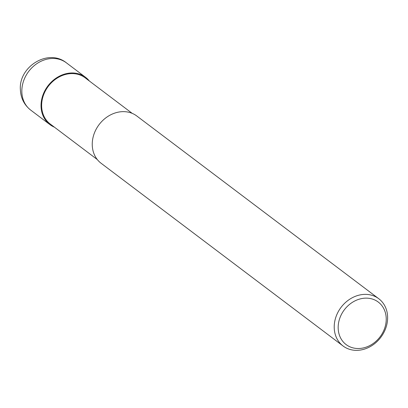 <?xml version="1.0" encoding="UTF-8"?>
<svg xmlns="http://www.w3.org/2000/svg" width="408" height="408" viewBox="0 0 408 408"><rect width="100%" height="100%" fill="white"/><g stroke="black" fill="none" stroke-linecap="round" stroke-linejoin="round"><path stroke-width="0.61" d="M97.313 159.564L50.291 124.058A28.948 24.332 -52.9 0 1 41.657 106.641A28.948 24.332 -52.9 0 1 56.6 78.484A28.948 24.332 -52.9 0 1 85.185 77.852L132.202 113.363M387.6 316.542A29.616 24.893 -52.9 0 1 372.315 345.346A29.616 24.893 -52.9 0 1 343.072 345.994A29.616 24.893 -52.9 0 1 334.239 328.175A29.616 24.893 -52.9 0 1 349.523 299.37A29.616 24.893 -52.9 0 1 378.767 298.722A29.616 24.893 -52.9 0 1 387.6 316.542M343.072 345.994L101.102 163.261A29.616 24.893 -52.9 0 1 92.269 145.447A29.616 24.893 -52.9 0 1 107.554 116.642A29.616 24.893 -52.9 0 1 136.797 115.994L378.767 298.722M386.213 318.092A26.653 22.404 -52.9 0 1 363.232 347.968A26.653 22.404 -52.9 0 1 338.186 328.562A26.653 22.404 -52.9 0 1 361.167 298.681A26.653 22.404 -52.9 0 1 386.213 318.092M54.483 127.219A29.616 24.893 -52.9 0 1 49.893 124.588A29.616 24.893 -52.9 0 1 41.06 106.774A29.616 24.893 -52.9 0 1 56.345 77.969A29.616 24.893 -52.9 0 1 85.588 77.321A29.616 24.893 -52.9 0 1 89.372 81.019M21.854 92.269A29.616 24.893 -52.9 0 1 37.138 63.464A29.616 24.893 -52.9 0 1 66.382 62.822L66.382 62.822C48.139 48.022 18.309 66.856 20.4 89.984C20.854 98.292 24.286 104.994 30.687 110.089L30.687 110.089A29.616 24.893 -52.9 0 1 21.854 92.269M49.893 124.588L30.687 110.089M85.588 77.321L66.382 62.822"/></g></svg>
